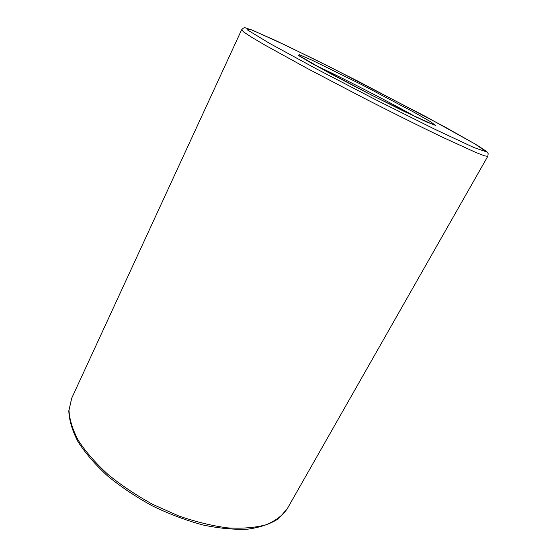 <?xml version="1.0" encoding="UTF-8"?>
<svg xmlns="http://www.w3.org/2000/svg" width="557" height="557" viewBox="0 0 557 557"><rect width="100%" height="100%" fill="white"/><g stroke="black" fill="none" stroke-linecap="round" stroke-linejoin="round"><path stroke-width="0.84" d="M417.019 117.583C392.163 103.407 340.292 76.748 314.294 64.793M71.735 398.13L241.592 29.848L243.827 32.118L251.576 37.201L264.944 45.096L307.004 68.288L362.475 97.378C391.738 112.375 419.727 126.3 442.328 137.147L475.97 152.521L484.611 155.863L487.758 156.364L287.189 508.854C282.538 515.559 275.471 520.865 266.002 524.771C255.19 527.702 242.434 528.746 227.736 527.89C212.161 525.864 195.786 521.867 178.609 515.9L153.196 504.6C136.674 495.57 121.628 485.537 108.051 474.508C95.707 463.194 85.827 451.901 78.426 440.622C72.598 429.642 69.451 419.525 68.991 410.272L71.735 398.13L68.796 410.843C69.193 420.417 72.292 430.756 78.084 441.861C85.437 453.231 95.254 464.58 107.536 475.908C121.043 486.943 136.033 496.969 152.486 505.972C169.391 514.111 186.261 520.461 203.096 525.021C219.458 528.412 234.4 529.791 247.928 529.15C260.328 527.395 270.542 523.893 278.556 518.651L287.189 508.854M430.512 121.67L413.99 112.236L361.584 84.601L312.066 60.205L299.116 54.607L298.886 55.693L312.888 64.006L372.32 95.498L426.356 121.886L435.407 125.353L430.512 121.67M474.996 143.964L445.28 127.163L358.478 81.454L313.535 58.854L275.492 40.473L251.061 29.66L247.301 29.841L269.372 43.251L316.244 68.803L377.312 100.552L435.073 129.37L473.798 147.487L486.539 151.894L474.996 143.964M298.26 55.171L328.407 72.514L366.59 92.559L404.681 111.658L434.175 125.026M241.592 29.848C243.374 27.857 244.669 27.209 245.477 27.899L252.781 30.329L286.785 45.82L331.22 67.655L425.882 116.664L475.149 144.047C492.506 154.853 486.122 152.026 487.821 153.084C488.266 153.029 488.245 154.122 487.758 156.364"/></g></svg>
